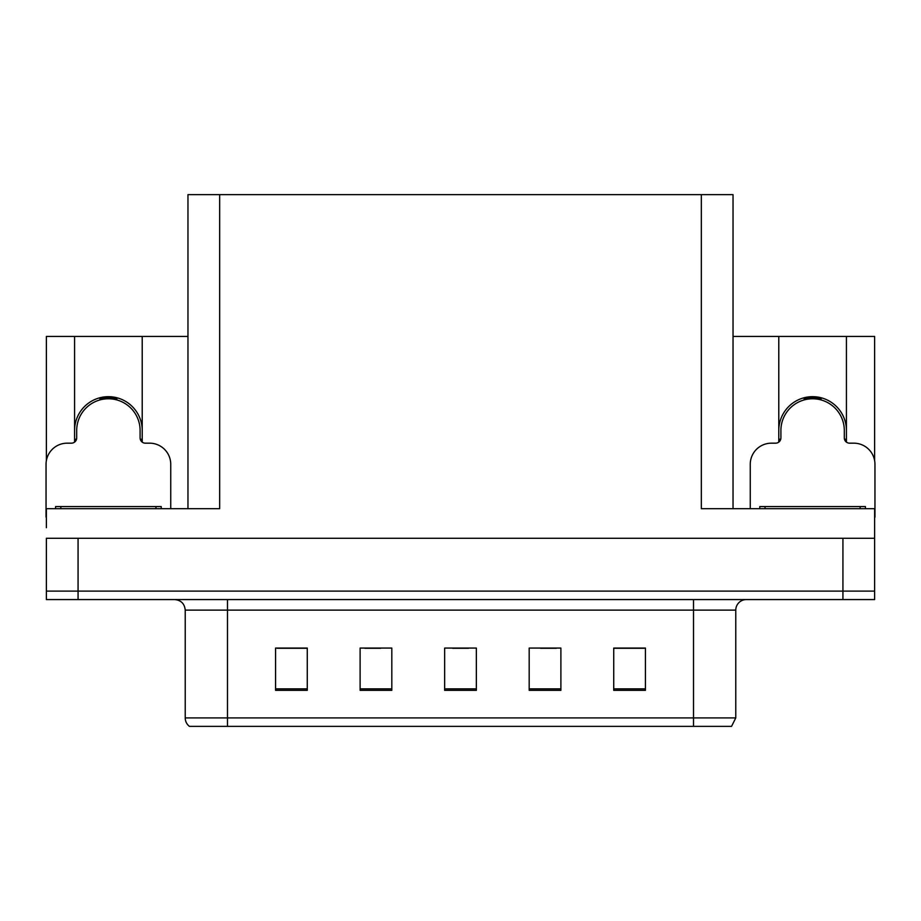<?xml version="1.0" encoding="UTF-8"?>
<svg xmlns="http://www.w3.org/2000/svg" width="921" height="921" viewBox="0 0 921 921"><rect width="100%" height="100%" fill="white"/><g stroke="black" fill="none" stroke-linecap="round" stroke-linejoin="round"><path stroke-width="1.38" d="M846.422 430.487A33.812 33.812 0 0 0 812.598 396.675A33.812 33.812 0 0 0 778.786 430.487M74.578 430.487A33.812 33.812 0 0 1 108.402 396.675A33.812 33.812 0 0 1 142.214 430.487M187.965 508.691L187.965 194.63L701.33 194.63L701.33 508.691L874.628 508.691L874.628 538.278L46.372 538.278L46.372 591.109L78.066 591.109L46.372 591.109L46.372 599.571L78.066 599.571L78.066 591.109L842.934 591.109L78.066 591.109L78.066 538.278M46.372 527.71L46.372 508.691L219.67 508.691L219.67 194.63M74.578 442.115L74.578 336.441L46.372 336.441L46.372 460.661M78.066 599.571L874.628 599.571L874.628 591.109L842.934 591.109L874.628 591.109L874.628 527.71M846.422 442.115L846.422 336.441L874.628 336.441L874.628 460.661M701.33 194.63L733.035 194.63L733.035 508.691M733.035 336.441L778.786 336.441L778.786 442.115M142.214 442.115L142.214 336.441L187.965 336.441M74.578 336.441L142.214 336.441M846.422 336.441L778.786 336.441M735.775 717.92L731.55 726.37L693.513 726.37L693.513 717.92L735.775 717.92L735.775 610.128A10.568 10.568 0 0 1 746.344 599.571M693.513 726.37L189.45 726.37A10.568 10.568 0 0 1 185.225 717.92L185.225 610.128C184.591 603.716 181.069 600.193 174.656 599.571M645.425 690.336L645.425 648.073L613.731 648.073L613.731 690.336L645.425 690.336M560.889 690.336L560.889 648.073L529.184 648.073L529.184 690.336L560.889 690.336M307.269 690.336L307.269 648.073L275.575 648.073L275.575 690.336L307.269 690.336M391.816 690.336L391.816 648.073L360.111 648.073L360.111 690.336L391.816 690.336M476.353 690.336L476.353 648.073L444.647 648.073L444.647 690.336L476.353 690.336M185.225 717.92L227.487 717.92L227.487 726.37L213.419 726.37M613.731 648.28L644.159 648.28M628.306 648.28L614.894 648.28M364.866 648.28L380.718 648.28M306.325 648.28L292.901 648.28M277.048 648.28L307.269 648.28M540.489 648.28L556.342 648.28M452.683 648.28L468.536 648.28M100.193 399.864L99.641 397.826M170.742 508.691L170.742 464.299A21.137 21.137 0 0 0 149.605 443.174L145.38 443.174A5.284 5.284 0 0 1 140.096 437.889L140.096 430.487A31.705 31.705 0 0 0 108.402 398.781A31.705 31.705 0 0 0 76.696 430.487L76.696 437.889A5.284 5.284 0 0 1 71.412 443.174L67.187 443.174A21.137 21.137 0 0 0 46.05 464.299L46.05 517.142A21.137 21.137 0 0 1 46.372 517.142M74.578 439.547L76.57 439.018M117.151 397.826L116.599 399.864M140.222 439.018L142.214 439.547M804.401 399.864L803.849 397.826M874.628 517.142A21.137 21.137 0 0 1 874.95 517.142L874.95 464.299A21.137 21.137 0 0 0 853.813 443.174L849.588 443.174A5.284 5.284 0 0 1 844.304 437.889L844.304 430.487A31.705 31.705 0 0 0 812.598 398.781A31.705 31.705 0 0 0 780.904 430.487L780.904 437.889A5.284 5.284 0 0 1 775.62 443.174L771.395 443.174A21.137 21.137 0 0 0 750.258 464.299L750.258 508.691M778.786 439.547L780.778 439.018M821.359 397.826L820.807 399.864M844.43 439.018L846.422 439.547M55.559 508.691L55.559 506.573L161.233 506.573L161.233 508.691M759.767 508.691L759.767 506.573L865.441 506.573L865.441 508.691M842.934 538.278L842.934 599.571M693.513 599.571L693.513 610.128L185.225 610.128M735.775 610.128L693.513 610.128L693.513 717.92L227.487 717.92L227.487 599.571M476.353 688.873L444.647 688.873M391.816 688.873L360.111 688.873M307.269 688.873L275.575 688.873M560.889 688.873L529.184 688.873M645.425 688.873L613.731 688.873M116.691 399.53A32.051 32.051 0 0 0 100.101 399.53M116.967 398.494A33.121 33.121 0 0 0 99.825 398.494M820.899 399.53A32.051 32.051 0 0 0 804.309 399.53M821.175 398.494A33.121 33.121 0 0 0 804.033 398.494M155.948 506.573L155.948 508.691M60.844 506.573L60.844 508.691M860.156 506.573L860.156 508.691M765.052 506.573L765.052 508.691"/></g></svg>
